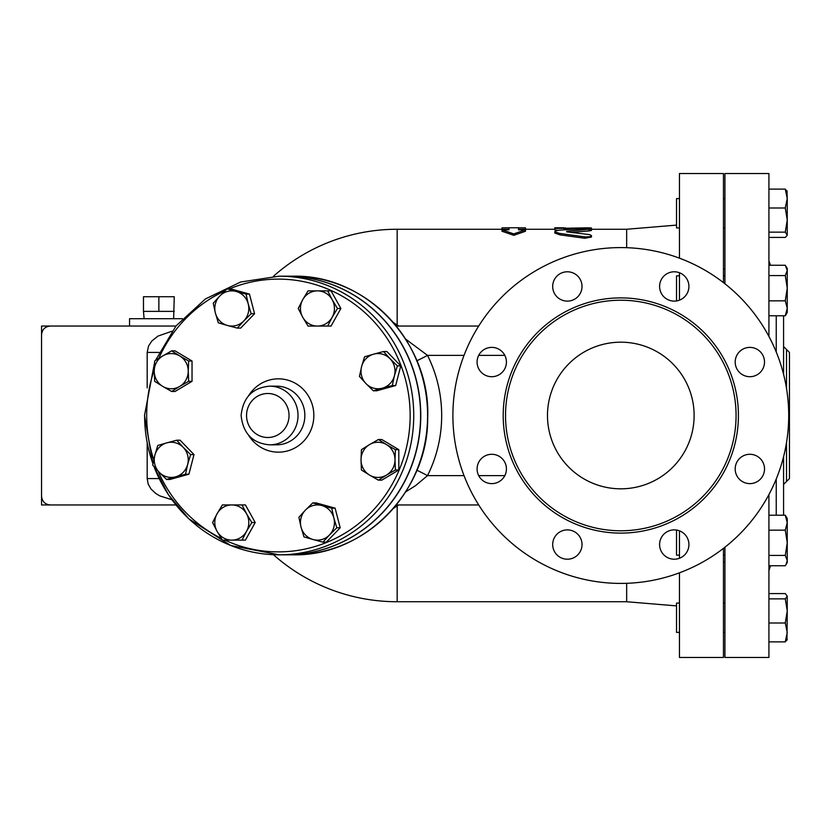 <?xml version="1.0" encoding="UTF-8"?>
<svg xmlns="http://www.w3.org/2000/svg" width="831" height="831" viewBox="0 0 831 831"><rect width="100%" height="100%" fill="white"/><g stroke="black" fill="none" stroke-linecap="round" stroke-linejoin="round"><path stroke-width="1.25" d="M173.627 318.709L174.261 296.719L143.472 296.719L143.472 311.376L158.866 311.376L158.866 296.719M174.261 311.376L158.866 311.376M182.321 318.709L129.543 318.709L129.543 326.043L41.55 326.043L41.55 504.957L173.523 504.957M478.708 504.957L397.166 504.957M175.943 326.043L50.348 326.043C45.019 326.573 42.08 329.512 41.55 334.841L41.55 496.159C42.08 501.488 45.019 504.427 50.348 504.957L175.943 504.957M147.18 443.11L147.18 478.563L148.219 484.172L151.003 489.012L155.636 493.385L159.739 495.868L171.944 499.763M171.944 331.237L158.025 336.067L151.782 341.053L148.552 346.028L147.18 352.437L147.18 387.89M312.778 502.9L321.846 505.539A17.596 16.994 -90 0 0 305.434 510.089L312.778 502.9L316.164 502.9L335.122 508.167L331.735 508.167L333.865 517.983A17.596 16.994 -90 0 0 321.846 505.539L331.735 508.167M301.03 527.083L298.9 517.277L305.434 510.089A17.596 16.994 -90 0 0 301.03 527.083A17.596 16.994 -90 0 0 313.048 539.527L303.98 536.899L301.03 527.083M329.471 534.977L322.937 542.165L313.048 539.527A17.596 16.994 -90 0 0 329.471 534.977A17.596 16.994 -90 0 0 333.865 517.983L336.815 527.789L329.471 534.977M225.783 504.936L231.797 504.936A17.596 16.994 -90 0 0 217.078 513.735L222.396 504.936L242.018 504.936L246.527 513.735A17.596 16.994 -90 0 0 231.797 504.936L245.415 504.936L255.221 522.533L251.835 522.533L246.527 531.331A17.596 16.994 -90 0 0 246.527 513.735L251.835 522.533M217.078 531.331L212.58 522.533L217.078 513.735A17.596 16.994 -90 0 0 217.078 531.331A17.596 16.994 -90 0 0 231.797 540.129L222.396 540.129L217.078 531.331M246.527 531.331L242.018 540.129L231.797 540.129A17.596 16.994 -90 0 0 246.527 531.331M190.611 454.578L187.661 464.394A17.596 16.994 -90 0 0 183.256 447.39L190.611 454.578L193.997 454.578L188.917 474.2L185.521 474.2L175.642 476.828A17.596 16.994 -90 0 0 187.661 464.394L185.521 474.2M166.844 442.84L176.723 440.212L183.256 447.39A17.596 16.994 -90 0 0 166.844 442.84A17.596 16.994 -90 0 0 154.826 455.284L157.765 445.468L166.844 442.84M159.22 472.278L152.686 465.09L154.826 455.284A17.596 16.994 -90 0 0 159.22 472.278A17.596 16.994 -90 0 0 175.642 476.828L166.564 479.466L159.22 472.278M188.647 381.325L179.735 386.405A17.596 16.994 -90 0 0 188.242 371.166L188.647 381.325L192.034 381.325L175.04 391.484L171.643 391.484L162.741 386.405A17.596 16.994 -90 0 0 179.735 386.405L171.643 391.484M179.735 355.928L188.647 361.007L188.242 371.166A17.596 16.994 -90 0 0 179.735 355.928A17.596 16.994 -90 0 0 162.741 355.928L171.643 350.848L179.735 355.928M154.244 371.166L154.649 361.007L162.741 355.928A17.596 16.994 -90 0 0 154.244 371.166A17.596 16.994 -90 0 0 162.741 386.405L154.649 381.325L154.244 371.166M237.292 328.1L227.403 325.461A17.596 16.994 -90 0 0 243.826 320.911L237.292 328.1L240.678 328.1L254.556 313.723L251.17 313.723L243.826 320.911A17.596 16.994 -90 0 0 248.22 303.917L251.17 313.723M236.201 291.473L246.09 294.101L248.22 303.917A17.596 16.994 -90 0 0 236.201 291.473A17.596 16.994 -90 0 0 219.779 296.023L227.133 288.835L236.201 291.473M218.335 322.833L215.385 313.017A17.596 16.994 -90 0 0 227.403 325.461L218.335 322.833M215.385 313.017L213.245 303.211L219.779 296.023A17.596 16.994 -90 0 0 215.385 313.017M308.041 326.064L302.733 317.265A17.596 16.994 -90 0 0 317.452 326.064L308.041 326.064M332.171 317.265L327.674 326.064L317.452 326.064A17.596 16.994 -90 0 0 332.171 317.265A17.596 16.994 -90 0 0 332.171 299.669L337.479 308.467L332.171 317.265M298.225 308.467L302.733 299.669A17.596 16.994 -90 0 0 302.733 317.265L298.225 308.467M311.428 290.871L327.674 290.871L332.171 299.669A17.596 16.994 -90 0 0 317.452 290.871A17.596 16.994 -90 0 0 302.733 299.669L308.041 290.871L331.06 290.871L340.876 308.467L337.479 308.467M359.459 376.422L361.589 366.606A17.596 16.994 -90 0 0 365.993 383.61L359.459 376.422M382.416 388.16L373.337 390.788L365.993 383.61A17.596 16.994 -90 0 0 382.416 388.16A17.596 16.994 -90 0 0 394.434 375.716L392.294 385.532L382.416 388.16M364.539 356.8L373.607 354.172A17.596 16.994 -90 0 0 361.589 366.606L364.539 356.8M390.03 358.722L397.374 365.91L394.434 375.716A17.596 16.994 -90 0 0 390.03 358.722A17.596 16.994 -90 0 0 373.607 354.172L383.496 351.534L390.03 358.722M335.122 508.167L340.201 527.789L326.323 542.165L322.937 542.165M340.201 527.789L336.815 527.789M255.221 522.533L245.415 540.129L225.783 540.129M188.917 474.2L169.96 479.466L166.564 479.466M193.997 454.578L180.119 440.212L176.723 440.212M188.647 361.007L192.034 361.007L175.04 350.848L171.643 350.848M246.09 294.101L249.477 294.101L230.519 288.835L227.133 288.835M249.477 294.101L254.556 313.723M340.876 308.467L331.06 326.064L311.428 326.064M383.496 351.534L386.882 351.534L400.771 365.91L397.374 365.91M400.771 365.91L395.681 385.532L392.294 385.532M395.681 385.532L376.723 390.788L373.337 390.788M192.034 361.007L192.034 381.325M361.423 449.675L369.515 444.595A17.596 16.994 -90 0 0 361.018 459.834L361.423 449.675M369.515 475.072L361.423 469.993L361.018 459.834A17.596 16.994 -90 0 0 369.515 475.072A17.596 16.994 -90 0 0 386.508 475.072L378.417 480.152L369.515 475.072M378.417 439.516L386.508 444.595A17.596 16.994 -90 0 0 369.515 444.595L378.417 439.516L381.803 439.516L398.807 449.675L398.807 469.993L395.421 469.993L386.508 475.072A17.596 16.994 -90 0 0 395.005 459.834L395.421 469.993M386.508 444.595L395.421 449.675L395.005 459.834A17.596 16.994 -90 0 0 386.508 444.595M398.807 449.675L395.421 449.675M398.807 469.993L381.803 480.152L378.417 480.152M279.185 276.183L286.009 276.183A139.317 134.57 90 0 1 420.579 415.5A139.317 134.57 90 0 1 286.009 554.817L279.185 554.817A139.317 134.57 -90 0 0 413.745 415.5A139.317 134.57 -90 0 0 279.185 276.183L240.678 282L205.402 298.952L176.047 325.918L155.459 360.477M679.467 603.067L676.527 603.067L676.527 632.391L679.467 632.391L676.527 632.391M676.527 530.064L676.527 555.15L679.467 555.15M679.467 275.85L676.527 275.85L676.527 300.936M679.467 198.609L676.527 198.609L676.527 227.933L679.467 227.933M768.924 641.885L785.285 641.885L787.248 639.247L785.285 641.885L787.248 632.453L785.285 623.011L787.248 610.93L786.967 640.223M785.285 598.86L787.248 596.211L787.248 610.93L785.285 598.86L768.924 598.86M787.248 596.211L785.285 593.573L768.924 593.573M787.248 542.788L785.285 530.157L787.248 522.689L787.248 560.582L785.285 555.42L787.248 542.788M785.285 515.22L787.248 518.492L787.248 522.689L785.285 515.22L768.924 515.22M787.248 560.582L787.248 562.483L786.053 564.561L787.248 560.582M768.924 565.745L785.285 565.745L786.053 564.561M786.053 266.439L787.248 268.517L787.248 270.418L785.285 265.255L768.924 265.255M787.248 288.212L785.285 275.58L787.248 270.418L787.248 308.311L785.285 300.843L787.248 288.212M785.285 315.78L787.248 308.311L787.248 312.508L785.285 315.78L768.924 315.78M786.967 190.777L787.248 198.547L785.285 189.115L787.248 191.753L785.285 189.115L768.924 189.115M768.924 237.427L785.285 237.427L787.248 235.266L785.285 232.14L787.248 220.07L785.285 207.989L787.248 198.547L787.248 235.266M768.924 623.011L785.285 623.011M768.924 555.42L785.285 555.42M768.924 530.157L785.285 530.157M768.924 300.843L785.285 300.843M768.924 275.58L785.285 275.58M768.924 207.989L785.285 207.989M768.924 232.14L785.285 232.14M786.521 388.409L786.521 349.508L783.581 346.579L783.581 374.303L783.581 315.78L783.581 374.303M783.581 456.697L783.581 515.22L783.581 456.697M786.521 442.591L786.521 481.492L789.45 478.563L789.45 352.437L786.521 349.508M776.247 515.22L776.247 478.988M776.247 352.012L776.247 315.78M768.924 336.399L768.924 173.534L724.923 173.534L724.923 283.766M724.923 547.234L724.923 657.466L768.924 657.466L768.924 494.601M286.103 554.817A139.317 134.57 -90 0 0 286.207 554.817A139.317 134.57 -90 0 0 420.766 415.5A139.317 134.57 -90 0 0 286.207 276.183A139.317 134.57 -90 0 0 286.103 276.183M393.385 508.416L398.724 504.957M396.262 504.968A14.667 4.373 -124.3 0 1 397.166 505.954L397.166 601.737L626.667 601.737L676.527 605.892M525.483 229.263L525.483 227.839L518.523 227.787L518.523 229.813L525.483 229.813L513.755 233.906L502.017 229.813L508.988 229.813L508.988 227.787L502.017 227.839L502.017 229.263M525.483 229.813L525.483 231.257L513.755 235.318L502.017 231.257L502.017 229.813M513.755 235.318L513.755 233.906M588.909 230.956L588.909 229.501C592.877 228.857 591.506 228.535 584.795 228.567L559.086 230.177L555.44 230.945L554.9 231.849L559.512 233.386L585.253 236.939L589.844 236.69L591.475 235.63L589.698 234.622L566.69 231.859L566.69 231.33L591.475 228.992L591.475 230.447L588.909 230.956L571.24 232.348M566.69 231.859L566.69 231.33L566.69 231.859M591.475 235.64L591.475 237.043L584.795 238.268L559.938 234.861L554.817 233.033L554.817 231.589M554.817 227.829L554.817 228.463L586.852 227.829C592.815 227.912 592.815 228.047 586.852 228.255M557.819 230.343L554.817 229.927L554.817 228.463M564.052 229.792L564.052 228.463M416.871 470.242A29.334 3.501 -153.4 0 1 427.508 475.623A130.519 126.073 -90 0 0 427.508 355.377A29.334 3.501 -26.6 0 1 416.871 360.758M464.03 355.377L427.508 355.377L405.642 339.09M405.642 491.91L415.645 485.574L427.508 475.623L464.03 475.623M478.708 326.043L396.273 326.043M396.262 326.032A14.667 4.373 124.3 0 0 397.166 325.046L393.385 322.584M398.724 326.043L397.166 325.046L397.166 229.263L508.988 229.263M626.667 583.31L626.667 601.737M591.475 229.263L626.667 229.263L626.667 247.69M679.467 530.843L679.467 558.255M679.467 572.829L679.467 657.466L723.458 657.466L723.458 548.377M723.458 282.623L723.458 173.534L679.467 173.534L679.467 258.171M679.467 272.745L679.467 300.157M547.484 415.5A73.325 73.325 0 0 1 657.466 352.001A73.325 73.325 0 0 1 657.466 478.999A73.325 73.325 0 0 1 547.484 415.5M760.22 351.679A14.667 14.667 0 0 1 760.22 372.413A14.667 14.667 0 0 1 739.486 372.413A14.667 14.667 0 0 1 739.486 351.679A14.667 14.667 0 0 1 760.22 351.679M674.263 271.789A14.667 14.667 0 0 1 688.92 286.456A14.667 14.667 0 0 1 674.263 301.113A14.667 14.667 0 0 1 659.596 286.456A14.667 14.667 0 0 1 674.263 271.789M556.978 276.079A14.667 14.667 0 0 1 577.722 276.079A14.667 14.667 0 0 1 577.722 296.823A14.667 14.667 0 0 1 556.978 296.823A14.667 14.667 0 0 1 556.978 276.079M477.087 362.046A14.667 14.667 0 0 1 491.755 347.379A14.667 14.667 0 0 1 506.422 362.046A14.667 14.667 0 0 1 491.755 376.713A14.667 14.667 0 0 1 477.087 362.046M481.388 479.321A14.667 14.667 0 0 1 481.388 458.587A14.667 14.667 0 0 1 502.132 458.587A14.667 14.667 0 0 1 502.132 479.321A14.667 14.667 0 0 1 481.388 479.321M567.355 559.211A14.667 14.667 0 0 1 552.688 544.544A14.667 14.667 0 0 1 567.355 529.887A14.667 14.667 0 0 1 582.022 544.544A14.667 14.667 0 0 1 567.355 559.211M684.63 554.921A14.667 14.667 0 0 1 663.886 554.921A14.667 14.667 0 0 1 663.886 534.177A14.667 14.667 0 0 1 684.63 534.177A14.667 14.667 0 0 1 684.63 554.921M764.52 468.954A14.667 14.667 0 0 1 749.853 483.621A14.667 14.667 0 0 1 735.186 468.954A14.667 14.667 0 0 1 749.853 454.287A14.667 14.667 0 0 1 764.52 468.954M788.712 415.5A167.914 167.914 0 0 1 536.847 560.915A167.914 167.914 0 0 1 536.847 270.085A167.914 167.914 0 0 1 788.712 415.5M736.069 415.5A115.26 115.26 0 0 1 563.169 515.324A115.26 115.26 0 0 1 563.169 315.676A115.26 115.26 0 0 1 736.069 415.5M159.095 478.563L147.18 478.563M147.18 352.437L159.095 352.437M153.777 459.647A136.377 131.734 90 0 1 146.682 415.5A136.377 131.734 90 0 1 154.244 369.961M158.825 358.327A136.377 131.734 90 0 1 225.024 290.819M229.574 288.835A136.377 131.734 90 0 1 410.13 418.118A136.377 131.734 90 0 1 224.921 540.129M221.285 538.384A136.377 131.734 90 0 1 158.16 471.167M144.615 415.5A139.317 134.57 -90 0 0 152.935 463.74M153.984 466.586A139.317 134.57 -90 0 0 279.185 554.817L230.81 545.52L188.897 518.876L168.413 494.736L153.818 466.399M248.646 435.34A36.657 35.411 -90 0 0 301.622 443.203A36.657 35.411 -90 0 0 301.622 387.797A36.657 35.411 -90 0 0 248.646 395.66M269.691 386.166L276.526 386.166A29.334 28.327 90 0 1 304.852 415.5A29.334 28.327 90 0 1 276.526 444.834L269.691 444.834A29.334 28.327 -90 0 0 298.017 415.5A29.334 28.327 -90 0 0 269.691 386.166C252.582 387.651 243.057 397.426 241.115 415.5C243.109 433.626 252.634 443.401 269.691 444.834M246.547 415.5A22.001 21.242 90 0 1 278.416 396.449A22.001 21.242 90 0 1 278.416 434.551A22.001 21.242 90 0 1 246.547 415.5M293.031 554.817C365.121 556.438 428.349 490.539 427.674 418.118C431.123 343.619 366.741 274.365 293.031 276.183A139.317 134.57 90 0 1 427.601 415.5A139.317 134.57 90 0 1 293.031 554.817L286.207 554.817M559.938 234.861L559.938 233.438M584.795 238.268L584.795 236.877M586.852 228.525L586.852 227.829M565.516 229.263L565.516 227.829M504.812 475.623L478.698 475.623M478.698 355.377L504.812 355.377M738.416 415.5A117.607 117.607 0 0 0 562.005 313.651A117.607 117.607 0 0 0 562.005 517.349A117.607 117.607 0 0 0 738.416 415.5M144.116 318.709L143.472 311.376M154.524 362.783L144.511 415.5L152.904 463.916M724.923 603.067L723.458 603.067L724.923 603.067M724.923 632.391L723.458 632.391L724.923 632.391M724.923 555.15L723.458 555.15M724.923 275.85L723.458 275.85M724.923 198.609L723.458 198.609M724.923 227.933L723.458 227.933M786.521 481.492L783.581 484.421M768.924 260.342L768.924 260.882M770.441 265.255L768.924 260.841M768.924 570.7L770.441 565.745M723.458 562.151L724.923 562.151M723.458 268.849L724.923 268.849M293.031 276.183L286.207 276.183M508.988 227.787L518.523 227.787M554.817 227.787L564.052 227.787M591.475 229.449L591.475 227.985M518.523 229.263L554.817 229.263M564.052 229.263L571.957 229.263M626.667 229.263L676.527 225.108M397.166 229.263A186.237 186.237 0 0 0 273.42 276.308M273.42 554.692A186.237 186.237 0 0 0 397.166 601.737"/></g></svg>
